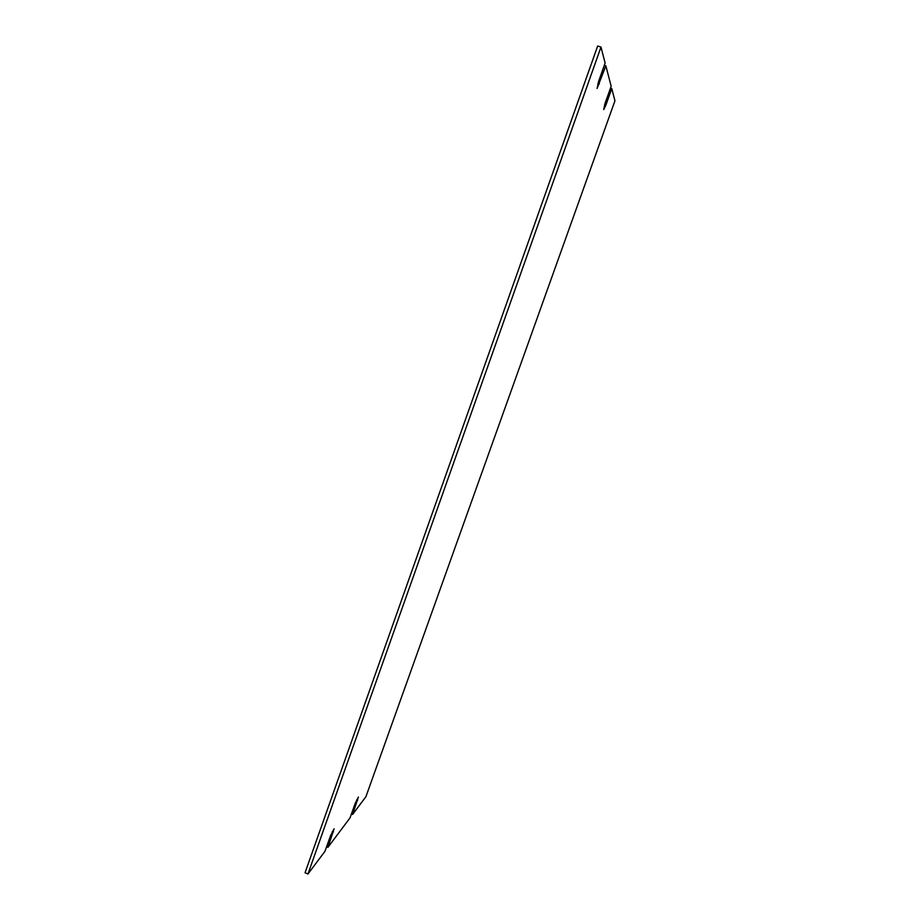 <?xml version="1.0" encoding="UTF-8"?>
<svg xmlns="http://www.w3.org/2000/svg" width="920" height="920" viewBox="0 0 920 920"><rect width="100%" height="100%" fill="white"/><g stroke="black" fill="none" stroke-linecap="round" stroke-linejoin="round"><path stroke-width="1.38" d="M597.667 46L305.049 872.746L307.959 874L600.978 47.069L597.667 46M604.52 104.983L605.785 105.397L611.777 88.607L614.951 100.809L365.918 796.674L352.613 814.43L351.44 813.935M307.959 874L324.99 851.276L330.487 835.831L334.098 828.793L327.957 847.32L350.037 817.857L355.189 803.424L358.409 797.03L352.613 814.43M327.957 847.32L326.6 846.745M600.978 47.069L605.119 63.02L598.598 81.385L597.103 88.435L605.843 65.791L604.313 65.297M605.843 65.791L611.168 86.25L605.119 103.178L603.681 109.584L605.785 105.397M611.777 88.607L610.477 88.182M356.73 799.687L357.719 800.101M332.292 831.519L333.408 831.99M597.908 83.501L599.38 83.984"/></g></svg>
